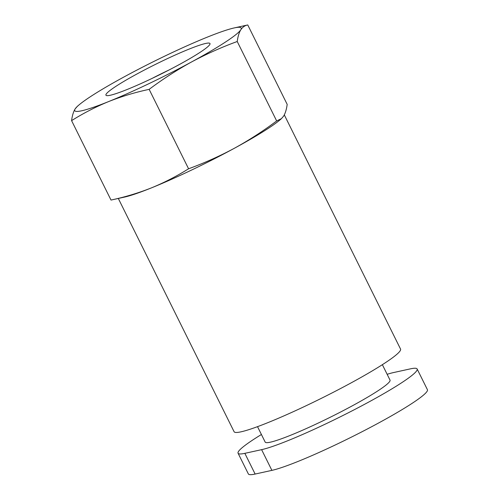 <?xml version="1.0" encoding="UTF-8"?>
<svg xmlns="http://www.w3.org/2000/svg" width="499" height="499" viewBox="0 0 499 499"><rect width="100%" height="100%" fill="white"/><g stroke="black" fill="none" stroke-linecap="round" stroke-linejoin="round"><path stroke-width="0.75" d="M77.333 106.362L75.137 108.913C73.422 111.751 72.236 115.656 71.582 120.633C83.408 113.204 95.771 106.848 108.657 101.559C121.625 96.419 135.123 92.352 149.145 89.352C162.612 79.241 176.721 70.122 191.485 61.995C206.212 54.104 221.456 47.274 237.231 41.511C237.886 36.539 239.071 32.635 240.786 29.797C242.576 27.114 244.897 25.499 247.754 24.95L287.181 104.378C286.526 109.356 285.341 113.261 283.625 116.099L281.43 118.65L276.664 120.945C263.198 131.056 249.088 140.169 234.324 148.297A92.92 8.907 153.6 0 1 151.496 187.855A92.92 8.907 153.6 0 1 124.55 197.08L111.009 200.062C125.037 197.061 138.535 192.994 151.496 187.855C164.389 182.565 176.746 176.209 188.578 168.781C204.353 163.017 219.597 156.187 234.324 148.297A92.92 8.907 153.6 0 0 279.895 119.966L281.436 118.656M284.305 114.895L400.554 349.075A92.92 8.907 153.6 0 1 350.847 383.032A92.92 8.907 153.6 0 1 234.093 431.71L118.307 198.452M257.521 426.657L265.181 442.089A69.692 6.68 -26.4 0 0 352.749 405.581A69.692 6.68 -26.4 0 0 390.031 380.113L382.365 364.682M149.145 89.352L188.578 168.781M237.231 41.511L276.664 120.945M71.582 120.633L111.009 200.062M247.754 24.95L234.212 27.932A92.92 8.907 153.6 0 1 240.786 29.797A92.92 8.907 153.6 0 1 191.485 61.995A92.92 8.907 153.6 0 1 108.657 101.559A92.92 8.907 153.6 0 1 75.137 108.913A92.92 8.907 153.6 0 1 78.867 105.046A92.92 8.907 153.6 0 1 124.438 76.715A92.92 8.907 153.6 0 1 207.26 37.157A92.92 8.907 153.6 0 1 234.212 27.932M178.916 64.758A58.077 5.564 153.6 0 1 106.424 95.54A58.077 5.564 153.6 0 1 155.488 64.371A58.077 5.564 153.6 0 1 209.979 44.137A58.077 5.564 153.6 0 1 178.916 64.758M261.42 434.504A90.6 8.683 -26.4 0 0 238.073 453.229L248.359 473.938A90.6 8.683 -26.4 0 0 255.132 474.05L271.893 470.37A90.6 8.683 -26.4 0 0 364.856 430.281A90.6 8.683 -26.4 0 0 427.418 389.694L417.139 368.979A90.6 8.683 -26.4 0 0 410.365 368.867L393.599 372.547A90.6 8.683 -26.4 0 0 387.143 374.3M238.073 453.229A90.6 8.683 -26.4 0 0 244.847 453.335L261.613 449.661A90.6 8.683 -26.4 0 0 354.571 409.573A90.6 8.683 -26.4 0 0 417.139 368.979M152.151 78.374A48.016 4.603 153.6 0 1 168.662 70.178M261.613 449.661L271.893 470.37M244.847 453.335L255.132 474.05M78.867 105.046L77.326 106.356"/></g></svg>
